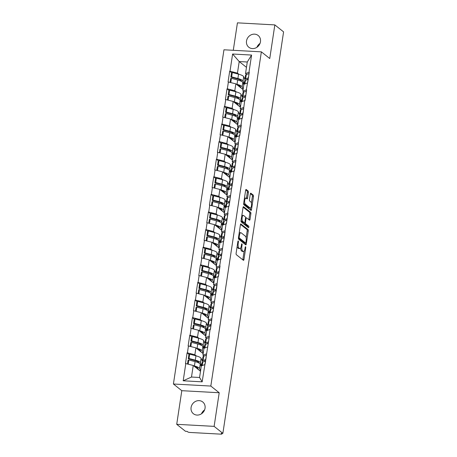 <?xml version="1.0" encoding="UTF-8"?>
<svg xmlns="http://www.w3.org/2000/svg" width="457" height="457" viewBox="0 0 457 457"><rect width="100%" height="100%" fill="white"/><g stroke="black" fill="none" stroke-linecap="round" stroke-linejoin="round"><path stroke-width="0.69" d="M238.286 240.93A0.805 0.297 93.1 0 0 238.211 240.902A0.805 0.297 93.1 0 0 237.891 241.485L236.115 253.252A1.154 0.423 93.1 0 0 236.338 254.675L243.392 260.296A1.154 0.423 93.1 0 0 243.501 260.341A1.154 0.423 93.1 0 0 243.952 259.502L245.735 247.734A0.805 0.297 93.1 0 0 245.575 246.74A0.805 0.297 93.1 0 0 245.506 246.711A0.805 0.297 93.1 0 0 245.186 247.3L244.958 248.819A3.685 1.354 93.1 0 1 243.495 251.504A3.685 1.354 93.1 0 1 243.164 251.367L242.576 250.899A3.685 1.354 93.1 0 1 241.856 246.352L242.09 244.832A0.805 0.297 93.1 0 0 241.93 243.838A0.805 0.297 93.1 0 0 241.856 243.804A0.805 0.297 93.1 0 0 241.542 244.392L241.307 245.917A3.685 1.354 93.1 0 1 239.851 248.597A3.685 1.354 93.1 0 1 239.519 248.459L238.931 247.991A3.685 1.354 93.1 0 1 238.211 243.444L238.44 241.924A0.805 0.297 93.1 0 0 238.286 240.93M260.473 41.753A7.512 6.764 128.5 0 1 255.886 47.888A7.512 6.764 128.5 0 1 248.808 47.242A7.512 6.764 128.5 0 1 246.512 40.981A7.512 6.764 128.5 0 1 251.099 34.846A7.512 6.764 128.5 0 1 258.171 35.492A7.512 6.764 128.5 0 1 260.473 41.753M205.044 408.238A7.512 6.764 128.5 0 1 200.457 414.373A7.512 6.764 128.5 0 1 193.385 413.728A7.512 6.764 128.5 0 1 191.083 407.473A7.512 6.764 128.5 0 1 195.67 401.337A7.512 6.764 128.5 0 1 202.748 401.977A7.512 6.764 128.5 0 1 205.044 408.238M248.397 192.494A1.154 0.423 93.1 0 0 248.174 191.072L246.197 189.495A1.154 0.423 93.1 0 0 246.089 189.449A1.154 0.423 93.1 0 0 245.638 190.289L243.661 203.359A1.154 0.423 93.1 0 0 243.884 204.782L250.939 210.403A1.154 0.423 93.1 0 0 251.047 210.448A1.154 0.423 93.1 0 0 251.499 209.609L253.475 196.539A1.154 0.423 93.1 0 0 253.252 195.116L250.859 193.214A1.154 0.423 93.1 0 0 250.756 193.168A1.154 0.423 93.1 0 0 250.299 194.008L249.453 199.6A1.154 0.423 93.1 0 0 249.682 201.023L250.864 201.965A3.085 1.131 93.1 0 1 251.516 205.382A3.085 1.131 93.1 0 1 250.247 208.009A3.085 1.131 93.1 0 1 249.968 207.889L245.323 204.188A3.085 1.131 93.1 0 1 244.672 200.772A3.085 1.131 93.1 0 1 245.94 198.149A3.085 1.131 93.1 0 1 246.22 198.264L246.991 198.881A1.154 0.423 93.1 0 0 247.1 198.926A1.154 0.423 93.1 0 0 247.551 198.087L248.397 192.494L247.311 192.431A1.154 0.423 93.1 0 0 247.083 191.015L245.717 189.923M219.206 392.746L181.8 390.689L176.716 424.313L214.122 426.37L219.206 392.746L210.82 386.062L261.364 51.847L269.756 58.53L274.84 24.907L283.586 31.876L222.873 433.345L221.234 433.253L221.874 433.762L221.948 433.293M214.122 426.37L222.873 433.345M240.988 223.941A1.154 0.423 93.1 0 0 240.879 223.896A1.154 0.423 93.1 0 0 240.428 224.735L238.451 237.806A1.154 0.423 93.1 0 0 238.674 239.222L245.735 244.849A1.154 0.423 93.1 0 0 245.837 244.889A1.154 0.423 93.1 0 0 246.289 244.055L248.265 230.985A1.154 0.423 93.1 0 0 248.042 229.563L240.77 223.93M241.056 220.582L243.033 207.512A1.154 0.423 93.1 0 1 243.484 206.673A1.154 0.423 93.1 0 1 243.592 206.718L250.647 212.339A1.154 0.423 93.1 0 1 250.87 213.762L250.025 219.354A1.154 0.423 93.1 0 1 249.573 220.194A1.154 0.423 93.1 0 1 249.465 220.148L246.603 217.869A1.154 0.423 93.1 0 0 246.5 217.823A1.154 0.423 93.1 0 0 246.043 218.663L245.483 222.376A1.154 0.423 93.1 0 0 245.706 223.793L248.688 226.169A0.805 0.297 93.1 0 1 248.859 227.06A0.805 0.297 93.1 0 1 248.528 227.752A0.805 0.297 93.1 0 1 248.454 227.717L241.279 221.999A1.154 0.423 93.1 0 1 241.056 220.582M210.82 386.062L173.414 384.006L223.959 49.79L261.364 51.847M231.619 72.754L229.682 71.212L228.06 81.929L235.835 83.837L243.101 89.623M229.682 71.212L230.008 71.229L232.607 54.017L251.584 55.063L248.985 72.269L249.311 72.286L246.323 89.875L246.649 89.892L245.026 100.609L244.701 100.591L242.364 118.214L242.039 118.192L240.999 125.075L241.325 125.098L239.702 135.815L239.377 135.798L237.04 153.415L236.715 153.398L235.675 160.281L236.001 160.298L234.378 171.021L234.053 171.004L229.054 206.221L228.728 206.204L227.689 213.088L228.014 213.105L226.392 223.827L226.066 223.81L221.068 259.028L220.742 259.01L219.703 265.894L220.028 265.911L218.406 276.634L218.08 276.616L213.082 311.834L212.756 311.817L210.42 329.44L210.094 329.423L209.055 336.306L209.38 336.323L202.165 381.835L183.188 380.79L185.793 363.583L193.242 365.474L200.503 371.261M189.027 354.386L187.084 352.844L185.468 363.566L185.793 363.583M187.084 352.844L187.416 352.861L188.455 345.978L195.904 347.868L203.165 353.655M191.689 336.786L189.752 335.244L188.13 345.96L188.455 345.978M189.752 335.244L190.078 335.261L191.117 328.377L198.567 330.268L205.833 336.055M194.351 319.186L192.414 317.638L190.792 328.36L191.117 328.377M192.414 317.638L192.74 317.661L193.779 310.777L201.229 312.668L208.495 318.455M197.013 301.58L195.076 300.038L193.454 310.76L193.779 310.777M195.076 300.038L195.402 300.055L196.441 293.171L203.891 295.062L211.157 300.849M199.675 283.98L197.738 282.437L196.116 293.154L196.441 293.171M197.738 282.437L198.064 282.455L199.103 275.571L206.553 277.462L213.819 283.249M202.337 266.38L200.4 264.832L198.778 275.554L199.103 275.571M200.4 264.832L200.726 264.854L201.766 257.971L209.215 259.862L216.481 265.648M204.999 248.774L203.062 247.231L201.44 257.948L201.766 257.971M203.062 247.231L203.388 247.248L204.428 240.365L211.877 242.256L219.143 248.042M207.661 231.173L205.724 229.631L204.102 240.348L204.428 240.365M205.724 229.631L206.05 229.648L207.09 222.765L214.539 224.655L221.805 230.442M210.323 213.573L208.386 212.025L206.764 222.748L207.09 222.765M208.386 212.025L208.712 212.042L209.752 205.164L217.201 207.055L224.467 212.842M212.985 195.967L211.048 194.425L209.426 205.142L209.752 205.164M211.048 194.425L211.374 194.442L212.414 187.559L219.863 189.449L227.129 195.236M215.647 178.367L213.71 176.825L212.088 187.541L212.414 187.559M213.71 176.825L214.036 176.842L215.076 169.958L222.525 171.849L229.791 177.636M218.309 160.767L216.372 159.219L214.75 169.941L215.076 169.958M216.372 159.219L216.698 159.236L217.738 152.358L225.187 154.249L232.453 160.036M220.971 143.161L219.034 141.619L217.412 152.335L217.738 152.358M219.034 141.619L219.36 141.636L220.4 134.752L227.849 136.643L235.115 142.43M223.633 125.561L221.696 124.018L220.074 134.735L220.4 134.752M221.696 124.018L222.022 124.036L223.062 117.152L230.511 119.043L237.777 124.83M226.295 107.961L224.358 106.412L222.736 117.135L223.062 117.152M224.358 106.412L224.684 106.43L225.724 99.552L233.173 101.443L240.439 107.229M228.957 90.355L227.02 88.812L225.398 99.529L225.724 99.552M227.02 88.812L227.346 88.829L228.386 81.946M243.981 92.051L242.867 91.166L243.907 84.282L247.363 82.991M235.835 83.837L234.795 90.72L236.252 91.88M241.999 96.461L242.307 96.707M242.867 91.166L246.323 89.875M227.346 88.829L234.795 90.72M241.319 109.657L240.205 108.766L241.245 101.882L244.701 100.591M233.173 101.443L232.133 108.32L233.59 109.48M239.337 114.061L239.645 114.307M240.205 108.766L243.661 107.475M224.684 106.43L232.133 108.32M238.657 127.257L237.543 126.372L238.583 119.488L242.039 118.192M230.511 119.043L229.471 125.926L230.928 127.086M236.675 131.662L236.983 131.907M237.543 126.372L240.999 125.075M222.022 124.036L229.471 125.926M235.995 144.858L234.881 143.972L235.921 137.089L239.377 135.798M227.849 136.643L226.809 143.527L228.266 144.686M234.013 149.268L234.321 149.513M234.881 143.972L238.337 142.681M219.36 141.636L226.809 143.527M233.333 162.464L232.219 161.572L233.259 154.689L236.715 153.398M225.187 154.249L224.147 161.132L225.604 162.286M231.351 166.868L231.659 167.113M232.219 161.572L235.675 160.281M216.698 159.236L224.147 161.132M230.671 180.064L229.557 179.178L230.596 172.295L234.053 171.004M222.525 171.849L221.485 178.733L222.942 179.892M228.689 184.468L228.997 184.719M229.557 179.178L233.013 177.882M214.036 176.842L221.485 178.733M228.009 197.664L226.895 196.778L227.934 189.895L231.391 188.604M219.863 189.449L218.823 196.333L220.28 197.493M226.026 202.074L226.335 202.32M226.895 196.778L230.351 195.487M211.374 194.442L218.823 196.333M225.347 215.27L224.233 214.379L225.272 207.495L228.728 206.204M217.201 207.055L216.161 213.939L217.618 215.093M223.364 219.674L223.673 219.92M224.233 214.379L227.689 213.088M208.712 212.042L216.161 213.939M222.685 232.87L221.571 231.985L222.61 225.101L226.066 223.81M214.539 224.655L213.499 231.539L214.956 232.699M220.702 237.28L221.011 237.526M221.571 231.985L225.027 230.688M206.05 229.648L213.499 231.539M220.023 250.47L218.909 249.585L219.948 242.701L223.404 241.41M211.877 242.256L210.837 249.139L212.294 250.299M218.04 254.88L218.349 255.126M218.909 249.585L222.365 248.294M203.388 247.248L210.837 249.139M217.361 268.076L216.247 267.185L217.286 260.301L220.742 259.01M209.215 259.862L208.175 266.745L209.632 267.899M215.378 272.481L215.687 272.726M216.247 267.185L219.703 265.894M200.726 264.854L208.175 266.745M214.699 285.676L213.585 284.791L214.624 277.907L218.08 276.616M206.553 277.462L205.513 284.345L206.97 285.505M212.716 290.086L213.025 290.332M213.585 284.791L217.041 283.494M198.064 282.455L205.513 284.345M212.037 303.277L210.923 302.391L211.962 295.508L215.418 294.217M203.891 295.062L202.851 301.946L204.308 303.105M210.054 307.687L210.363 307.932M210.923 302.391L214.379 301.1M195.402 300.055L202.851 301.946M209.375 320.883L208.261 319.991L209.3 313.108L212.756 311.817M201.229 312.668L200.189 319.552L201.646 320.711M207.392 325.287L207.701 325.533M208.261 319.991L211.717 318.7M192.74 317.661L200.189 319.552M206.713 338.483L205.599 337.597L206.638 330.714L210.094 329.423M198.567 330.268L197.527 337.152L198.984 338.311M204.73 342.893L205.039 343.138M205.599 337.597L209.055 336.306M190.078 335.261L197.527 337.152M204.05 356.083L202.937 355.198L203.976 348.314L207.432 347.023M195.904 347.868L194.865 354.752L196.321 355.912M202.068 360.493L202.377 360.739M202.937 355.198L206.393 353.907M187.416 352.861L194.865 354.752M201.514 413.774A7.512 6.764 128.5 0 1 204.605 409.895M176.716 424.313L185.462 431.288L187.102 431.374L187.741 431.888A1.759 0.411 -171.4 0 0 189.975 432.453L220.84 434.15A1.759 0.411 -171.4 0 0 221.982 433.939A1.759 0.411 -171.4 0 0 221.874 433.762M193.242 365.474L191.494 377.036L199.566 377.482L201.314 365.914L204.77 364.623M199.566 377.482L202.165 381.835M183.188 380.79L191.494 377.036M274.84 24.907L237.434 22.85L233.281 50.304M181.8 390.689L173.414 384.006M256.937 47.288A7.512 6.764 128.5 0 1 260.033 43.404M246.643 74.451L245.529 73.56L247.277 61.998L239.205 61.552L237.457 73.12L238.914 74.28M246.472 67.339L239.205 61.552L232.607 54.017M244.661 78.855L244.969 79.101M245.529 73.56L248.985 72.269M247.277 61.998L251.584 55.063M230.008 71.229L237.457 73.12M237.149 246.409A3.685 1.354 93.1 0 0 237.84 247.928L238.931 247.991M239.851 248.597L238.76 248.539A3.685 1.354 93.1 0 1 238.428 248.397L237.84 247.928M240.662 247.98A3.685 1.354 93.1 0 0 241.485 250.836L242.576 250.899M243.495 251.504L242.41 251.441A3.685 1.354 93.1 0 1 242.073 251.304L241.485 250.836M242.781 259.81A1.154 0.423 93.1 0 0 242.867 259.445L244.118 251.156M246.14 237.771L247.18 230.922A1.154 0.423 93.1 0 0 246.951 229.505L240.508 224.37M245.118 244.358A1.154 0.423 93.1 0 0 245.203 243.992L245.358 242.97M239.182 237.023A0.805 0.297 93.1 0 0 239.342 238.017L245.535 242.953A0.805 0.297 93.1 0 0 245.609 242.981A0.805 0.297 93.1 0 0 245.929 242.399L246.169 240.793A3.685 1.354 93.1 0 0 245.449 236.246L241.216 232.87A3.685 1.354 93.1 0 0 240.885 232.733A3.685 1.354 93.1 0 0 239.428 235.418L239.182 237.023L238.571 236.989M244.592 242.901A0.805 0.297 93.1 0 1 244.518 242.924A0.805 0.297 93.1 0 1 244.444 242.895L238.417 238.091M240.885 232.733L239.794 232.676A3.685 1.354 93.1 0 0 239.171 233.024M243.113 207.147L249.556 212.282L250.647 212.339M248.854 219.663A1.154 0.423 93.1 0 0 248.934 219.297L249.785 213.699A1.154 0.423 93.1 0 0 249.556 212.282M244.358 222.77A1.154 0.423 93.1 0 0 244.621 223.736L247.597 226.106L248.688 226.169M247.745 227.158A0.805 0.297 93.1 0 0 247.597 226.106M243.632 215.504A3.085 1.131 93.1 0 0 243.358 215.384A3.085 1.131 93.1 0 0 242.09 218.012A3.085 1.131 93.1 0 0 242.736 221.428L244.375 222.73A1.154 0.423 93.1 0 0 244.478 222.776A1.154 0.423 93.1 0 0 244.935 221.936L245.495 218.229A1.154 0.423 93.1 0 0 245.272 216.807L243.632 215.504M243.358 215.384L242.267 215.327A3.085 1.131 93.1 0 0 241.816 215.544M241.102 220.251A3.085 1.131 93.1 0 0 241.65 221.365L242.736 221.428M243.495 222.685A1.154 0.423 93.1 0 1 243.387 222.713A1.154 0.423 93.1 0 1 243.284 222.673L241.65 221.365M246.38 198.389A1.154 0.423 93.1 0 0 246.46 198.024L247.311 192.431M245.94 198.149L244.849 198.087A3.085 1.131 93.1 0 0 244.426 198.281M243.701 203.074A3.085 1.131 93.1 0 0 244.232 204.13L245.323 204.188M250.247 208.009L249.156 207.946A3.085 1.131 93.1 0 1 248.882 207.832L244.232 204.13M251.396 203.022L252.384 196.481A1.154 0.423 93.1 0 0 252.161 195.059L250.385 193.642M250.327 209.912A1.154 0.423 93.1 0 0 250.407 209.546L250.67 207.815M204.039 361.527A7.866 1.845 8.6 0 1 204.639 360.973L205.724 360.51M198.978 363.064L198.715 362.47A7.866 1.845 8.6 0 0 194.511 360.419L188.267 358.768L189.055 358.505L189.712 354.164L188.924 354.421L188.267 358.768M198.424 369.599L197.835 368.279A7.866 1.845 -171.4 0 0 194.505 366.48M201.24 366.417L200.223 364.138A9.626 2.256 8.6 0 0 195.076 361.624L188.832 359.973L188.198 364.195M200.583 370.758L199.566 368.479A9.626 2.256 -171.4 0 0 194.419 365.971L193.591 365.749M202.325 361.07L201.103 358.322A9.626 2.256 -171.4 0 0 195.956 355.814L189.712 354.164M201.423 365.874L201.537 365.12L200.446 362.669L201.103 358.322M187.473 364.006L188.044 360.23L188.832 359.973M205.661 360.921L204.959 364.635M201.611 365.806L202.074 362.749A9.626 2.256 8.6 0 1 202.811 362.053L205.524 360.893M202.708 362.093A9.626 2.256 8.6 0 1 202.291 361.281L202.948 356.94A9.626 2.256 8.6 0 1 203.691 356.237L206.535 355.112M205.879 359.459L206.404 355.078M202.291 361.281A9.626 2.256 8.6 0 1 203.034 360.584L205.747 359.425M189.055 358.505L195.299 360.156A9.626 2.256 8.6 0 1 200.446 362.669M201.537 365.12L200.612 365.012M206.701 343.921A7.866 1.845 8.6 0 1 207.301 343.373L208.386 342.91M201.64 345.458L201.377 344.864A7.866 1.845 8.6 0 0 197.173 342.813L190.929 341.162L191.717 340.905L192.374 336.558L191.586 336.82L190.929 341.162M201.086 351.999L200.497 350.679A7.866 1.845 -171.4 0 0 197.167 348.874M203.902 348.817L202.885 346.532A9.626 2.256 8.6 0 0 197.738 344.024L191.494 342.373L190.86 346.589M203.245 353.158L202.228 350.879A9.626 2.256 -171.4 0 0 197.081 348.365L196.253 348.148M204.987 343.47L203.765 340.722A9.626 2.256 -171.4 0 0 198.618 338.214L192.374 336.558M204.085 348.274L204.199 347.52L203.108 345.064L203.765 340.722M190.135 346.406L190.706 342.63L191.494 342.373M208.323 343.321L207.621 347.034M204.273 348.205L204.736 345.144A9.626 2.256 8.6 0 1 205.473 344.447L208.186 343.287M205.37 344.492A9.626 2.256 8.6 0 1 204.953 343.681L205.61 339.334A9.626 2.256 8.6 0 1 206.353 338.637L209.197 337.512M208.541 341.853L209.066 337.477M204.953 343.681A9.626 2.256 8.6 0 1 205.696 342.984L208.409 341.825M191.717 340.905L197.961 342.556A9.626 2.256 8.6 0 1 203.108 345.064M204.199 347.52L203.274 347.411M209.363 326.321A7.866 1.845 8.6 0 1 209.963 325.772L211.048 325.31M204.302 327.858L204.039 327.263A7.866 1.845 8.6 0 0 199.835 325.213L193.591 323.562L194.379 323.305L195.036 318.957L194.248 319.22L193.591 323.562M203.748 334.393L203.159 333.073A7.866 1.845 -171.4 0 0 199.829 331.274M206.564 331.211L205.547 328.931A9.626 2.256 8.6 0 0 200.4 326.424L194.156 324.767L193.522 328.989M205.907 335.558L204.89 333.273A9.626 2.256 -171.4 0 0 199.743 330.765L198.915 330.548M207.649 325.87L206.427 323.122A9.626 2.256 -171.4 0 0 201.28 320.608L195.036 318.957M206.747 330.674L206.861 329.914L205.77 327.463L206.427 323.122M192.797 328.806L193.368 325.03L194.156 324.767M210.985 325.721L210.283 329.428M206.935 330.6L207.398 327.543A9.626 2.256 8.6 0 1 208.135 326.846L210.848 325.687M208.032 326.892A9.626 2.256 8.6 0 1 207.615 326.075L208.272 321.734A9.626 2.256 8.6 0 1 209.015 321.037L211.859 319.906M211.203 324.253L211.728 319.877M207.615 326.075A9.626 2.256 8.6 0 1 208.358 325.378L211.071 324.219M194.379 323.305L200.623 324.956A9.626 2.256 8.6 0 1 205.77 327.463M206.861 329.914L205.936 329.811M212.025 308.721A7.866 1.845 8.6 0 1 212.625 308.167L213.71 307.704M206.964 310.257L206.701 309.663A7.866 1.845 8.6 0 0 202.497 307.612L196.253 305.962L197.041 305.699L197.698 301.357L196.91 301.614L196.253 305.962M206.41 316.792L205.821 315.473A7.866 1.845 -171.4 0 0 202.491 313.673M209.226 313.611L208.209 311.331A9.626 2.256 8.6 0 0 203.062 308.818L196.818 307.167L196.184 311.383M208.569 317.952L207.552 315.673A9.626 2.256 -171.4 0 0 202.405 313.165L201.577 312.942M210.311 308.264L209.089 305.516A9.626 2.256 -171.4 0 0 203.942 303.008L197.698 301.357M209.409 313.068L209.523 312.314L208.432 309.863L209.089 305.516M195.459 311.2L196.03 307.424L196.818 307.167M213.648 308.115L212.945 311.828M209.597 312.999L210.06 309.943A9.626 2.256 8.6 0 1 210.797 309.246L213.51 308.087M210.694 309.286A9.626 2.256 8.6 0 1 210.277 308.475L210.934 304.134A9.626 2.256 8.6 0 1 211.677 303.431L214.522 302.306M213.865 306.653L214.39 302.271M210.277 308.475A9.626 2.256 8.6 0 1 211.02 307.778L213.733 306.618M197.041 305.699L203.285 307.35A9.626 2.256 8.6 0 1 208.432 309.863M209.523 312.314L208.598 312.205M214.687 291.115A7.866 1.845 8.6 0 1 215.287 290.566L216.372 290.104M209.626 292.651L209.363 292.057A7.866 1.845 8.6 0 0 205.159 290.006L198.915 288.356L199.703 288.099L200.36 283.751L199.572 284.014L198.915 288.356M209.072 299.192L208.483 297.873A7.866 1.845 -171.4 0 0 205.153 296.067M211.888 296.01L210.871 293.725A9.626 2.256 8.6 0 0 205.724 291.218L199.481 289.567L198.846 293.782M211.231 300.352L210.214 298.073A9.626 2.256 -171.4 0 0 205.067 295.559L204.239 295.342M212.973 290.663L211.751 287.916A9.626 2.256 -171.4 0 0 206.604 285.408L200.36 283.751M212.071 295.468L212.185 294.714L211.094 292.257L211.751 287.916M198.121 293.6L198.692 289.824L199.481 289.567M216.31 290.515L215.607 294.228M212.259 295.399L212.722 292.337A9.626 2.256 8.6 0 1 213.459 291.64L216.172 290.481M213.362 291.686A9.626 2.256 8.6 0 1 212.939 290.875L213.596 286.528A9.626 2.256 8.6 0 1 214.339 285.831L217.184 284.705M216.527 289.047L217.052 284.671M212.939 290.875A9.626 2.256 8.6 0 1 213.682 290.172L216.395 289.013M199.703 288.099L205.947 289.749A9.626 2.256 8.6 0 1 211.094 292.257M212.185 294.714L211.26 294.605M217.349 273.514A7.866 1.845 8.6 0 1 217.949 272.966L219.034 272.503M212.288 275.051L212.025 274.457A7.866 1.845 8.6 0 0 207.821 272.406L201.577 270.755L202.365 270.498L203.022 266.151L202.234 266.408L201.577 270.755M211.734 281.586L211.145 280.267A7.866 1.845 -171.4 0 0 207.815 278.467M214.55 278.404L213.533 276.125A9.626 2.256 8.6 0 0 208.386 273.612L202.143 271.961L201.508 276.182M213.893 282.752L212.876 280.467A9.626 2.256 -171.4 0 0 207.729 277.959L206.901 277.742M215.635 273.063L214.413 270.315A9.626 2.256 -171.4 0 0 209.266 267.802L203.022 266.151M214.733 277.867L214.847 277.108L213.756 274.657L214.413 270.315M200.783 275.999L201.354 272.223L202.143 271.961M218.972 272.915L218.269 276.622M214.921 277.793L215.384 274.737A9.626 2.256 8.6 0 1 216.121 274.04L218.834 272.88M216.024 274.086A9.626 2.256 8.6 0 1 215.601 273.269L216.258 268.927A9.626 2.256 8.6 0 1 217.001 268.23L219.846 267.099M219.189 271.447L219.714 267.071M215.601 273.269A9.626 2.256 8.6 0 1 216.344 272.572L219.057 271.412M202.365 270.498L208.609 272.149A9.626 2.256 8.6 0 1 213.756 274.657M214.847 277.108L213.922 277.005M220.011 255.914A7.866 1.845 8.6 0 1 220.611 255.36L221.696 254.897M214.95 257.451L214.687 256.857A7.866 1.845 8.6 0 0 210.483 254.806L204.239 253.155L205.027 252.892L205.684 248.551L204.896 248.808L204.239 253.155M214.396 263.986L213.807 262.666A7.866 1.845 -171.4 0 0 210.477 260.867M217.212 260.804L216.195 258.519A9.626 2.256 8.6 0 0 211.048 256.011L204.805 254.36L204.17 258.576M216.555 265.146L215.538 262.866A9.626 2.256 -171.4 0 0 210.391 260.359L209.563 260.136M218.297 255.457L217.075 252.71A9.626 2.256 -171.4 0 0 211.928 250.202L205.684 248.551M217.395 260.262L217.509 259.507L216.418 257.057L217.075 252.71M203.445 258.394L204.016 254.618L204.805 254.36M221.634 255.309L220.931 259.022M217.583 260.193L218.046 257.137A9.626 2.256 8.6 0 1 218.783 256.44L221.496 255.28M218.686 256.48A9.626 2.256 8.6 0 1 218.263 255.669L218.92 251.327A9.626 2.256 8.6 0 1 219.663 250.625L222.508 249.499M221.851 253.846L222.376 249.465M218.263 255.669A9.626 2.256 8.6 0 1 219.006 254.972L221.719 253.812M205.027 252.892L211.271 254.543A9.626 2.256 8.6 0 1 216.418 257.057M217.509 259.507L216.584 259.399M222.673 238.308A7.866 1.845 8.6 0 1 223.273 237.76L224.358 237.297M217.612 239.845L217.349 239.251A7.866 1.845 8.6 0 0 213.145 237.2L206.901 235.549L207.689 235.292L208.346 230.945L207.558 231.208L206.901 235.549M217.058 246.386L216.469 245.066A7.866 1.845 -171.4 0 0 213.139 243.261M219.874 243.204L218.857 240.919A9.626 2.256 8.6 0 0 213.71 238.411L207.467 236.76L206.832 240.976M219.217 247.545L218.2 245.266A9.626 2.256 -171.4 0 0 213.053 242.753L212.225 242.536M220.96 237.857L219.737 235.109A9.626 2.256 -171.4 0 0 214.59 232.602L208.346 230.945M220.057 242.661L220.171 241.907L219.08 239.451L219.737 235.109M206.107 240.793L206.678 237.017L207.467 236.76M224.296 237.709L223.593 241.422M220.245 242.593L220.708 239.531A9.626 2.256 8.6 0 1 221.445 238.834L224.159 237.674M221.348 238.88A9.626 2.256 8.6 0 1 220.925 238.068L221.582 233.721A9.626 2.256 8.6 0 1 222.325 233.024L225.175 231.899M224.513 236.24L225.038 231.865M220.925 238.068A9.626 2.256 8.6 0 1 221.668 237.366L224.381 236.206M207.689 235.292L213.933 236.943A9.626 2.256 8.6 0 1 219.08 239.451M220.171 241.907L219.246 241.799M225.335 220.708A7.866 1.845 8.6 0 1 225.935 220.16L227.02 219.691M220.274 222.245L220.011 221.651A7.866 1.845 8.6 0 0 215.807 219.6L209.563 217.949L210.351 217.686L211.008 213.345L210.22 213.602L209.563 217.949M219.72 228.78L219.132 227.46A7.866 1.845 -171.4 0 0 215.801 225.661M222.536 225.598L221.519 223.319A9.626 2.256 8.6 0 0 216.372 220.805L210.129 219.154L209.495 223.376M221.879 229.945L220.862 227.66A9.626 2.256 -171.4 0 0 215.715 225.152L214.887 224.93M223.622 220.257L222.399 217.509A9.626 2.256 -171.4 0 0 217.252 214.996L211.008 213.345M222.719 225.061L222.833 224.301L221.742 221.851L222.399 217.509M208.769 223.193L209.34 219.417L210.129 219.154M226.958 220.108L226.255 223.816M222.907 224.987L223.37 221.931A9.626 2.256 8.6 0 1 224.107 221.234L226.821 220.074M224.01 221.279A9.626 2.256 8.6 0 1 223.587 220.463L224.244 216.121A9.626 2.256 8.6 0 1 224.987 215.424L227.837 214.293M227.18 218.64L227.7 214.264M223.587 220.463A9.626 2.256 8.6 0 1 224.33 219.766L227.043 218.606M210.351 217.686L216.595 219.343A9.626 2.256 8.6 0 1 221.742 221.851M222.833 224.301L221.908 224.198M227.997 203.108A7.866 1.845 8.6 0 1 228.597 202.554L229.682 202.091M222.936 204.645L222.673 204.05A7.866 1.845 8.6 0 0 218.469 202L212.225 200.349L213.013 200.086L213.67 195.745L212.882 196.002L212.225 200.349M222.382 211.18L221.794 209.86A7.866 1.845 -171.4 0 0 218.463 208.061M225.198 207.998L224.181 205.713A9.626 2.256 8.6 0 0 219.034 203.205L212.791 201.554L212.157 205.77M224.541 212.339L223.524 210.06A9.626 2.256 -171.4 0 0 218.377 207.552L217.549 207.329M226.284 202.651L225.061 199.903A9.626 2.256 -171.4 0 0 219.914 197.395L213.67 195.745M225.381 207.455L225.495 206.701L224.404 204.25L225.061 199.903M211.431 205.587L212.002 201.811L212.791 201.554M229.62 202.502L228.917 206.216M225.569 207.387L226.032 204.33A9.626 2.256 8.6 0 1 226.769 203.633L229.483 202.474M226.672 203.673A9.626 2.256 8.6 0 1 226.249 202.862L226.906 198.515A9.626 2.256 8.6 0 1 227.649 197.818L230.499 196.693M229.842 201.04L230.362 196.659M226.249 202.862A9.626 2.256 8.6 0 1 226.992 202.165L229.705 201.006M213.013 200.086L219.257 201.737A9.626 2.256 8.6 0 1 224.404 204.25M225.495 206.701L224.57 206.593M230.659 185.502A7.866 1.845 8.6 0 1 231.259 184.954L232.345 184.491M225.598 187.039L225.335 186.445A7.866 1.845 8.6 0 0 221.131 184.394L214.887 182.743L215.675 182.486L216.332 178.139L215.544 178.401L214.887 182.743M225.044 193.579L224.456 192.26A7.866 1.845 -171.4 0 0 221.125 190.455M227.86 190.398L226.843 188.113A9.626 2.256 8.6 0 0 221.696 185.605L215.458 183.954L214.819 188.17M227.203 194.739L226.186 192.46A9.626 2.256 -171.4 0 0 221.039 189.946L220.211 189.729M228.946 185.051L227.723 182.303A9.626 2.256 -171.4 0 0 222.576 179.795L216.332 178.139M228.043 189.855L228.157 189.095L227.066 186.645L227.723 182.303M214.093 187.987L214.664 184.211L215.458 183.954M232.282 184.902L231.579 188.615M228.232 189.786L228.694 186.724A9.626 2.256 8.6 0 1 229.431 186.028L232.145 184.868M229.334 186.073A9.626 2.256 8.6 0 1 228.911 185.262L229.568 180.915A9.626 2.256 8.6 0 1 230.311 180.218L233.161 179.093M232.504 183.434L233.024 179.058M228.911 185.262A9.626 2.256 8.6 0 1 229.654 184.559L232.367 183.4M215.675 182.486L221.919 184.137A9.626 2.256 8.6 0 1 227.066 186.645M228.157 189.095L227.232 188.992M233.321 167.902A7.866 1.845 8.6 0 1 233.921 167.348L235.007 166.885M228.26 169.438L227.997 168.844A7.866 1.845 8.6 0 0 223.793 166.794L217.549 165.143L218.337 164.88L218.994 160.538L218.206 160.795L217.549 165.143M227.706 175.974L227.118 174.654A7.866 1.845 -171.4 0 0 223.787 172.855M230.522 172.792L229.505 170.512A9.626 2.256 8.6 0 0 224.358 167.999L218.12 166.348L217.481 170.57M229.865 177.139L228.848 174.854A9.626 2.256 -171.4 0 0 223.702 172.346L222.873 172.123M231.608 167.451L230.385 164.697A9.626 2.256 -171.4 0 0 225.238 162.189L218.994 160.538M230.705 172.255L230.819 171.495L229.728 169.044L230.385 164.697M216.755 170.387L217.326 166.611L218.12 166.348M234.944 167.302L234.241 171.009M230.894 172.18L231.356 169.124A9.626 2.256 8.6 0 1 232.093 168.427L234.807 167.268M231.996 168.473A9.626 2.256 8.6 0 1 231.573 167.656L232.236 163.315A9.626 2.256 8.6 0 1 232.973 162.618L235.823 161.487M235.166 165.834L235.686 161.458M231.573 167.656A9.626 2.256 8.6 0 1 232.316 166.959L235.029 165.8M218.337 164.88L224.581 166.537A9.626 2.256 8.6 0 1 229.728 169.044M230.819 171.495L229.894 171.386M235.983 150.302A7.866 1.845 8.6 0 1 236.583 149.747L237.669 149.285M230.922 151.838L230.659 151.244A7.866 1.845 8.6 0 0 226.455 149.193L220.211 147.537L220.999 147.28L221.656 142.938L220.868 143.195L220.211 147.537M230.368 158.373L229.78 157.054A7.866 1.845 -171.4 0 0 226.449 155.254M233.184 155.191L232.167 152.906A9.626 2.256 8.6 0 0 227.02 150.399L220.782 148.748L220.143 152.964M232.527 159.533L231.51 157.254A9.626 2.256 -171.4 0 0 226.364 154.746L225.535 154.523M234.27 149.845L233.047 147.097A9.626 2.256 -171.4 0 0 227.9 144.589L221.656 142.938M233.367 154.649L233.481 153.895L232.39 151.444L233.047 147.097M219.417 152.781L219.988 149.005L220.782 148.748M237.606 149.696L236.903 153.409M233.556 154.58L234.018 151.524A9.626 2.256 8.6 0 1 234.755 150.821L237.469 149.668M234.658 150.867A9.626 2.256 8.6 0 1 234.241 150.056L234.898 145.709A9.626 2.256 8.6 0 1 235.635 145.012L238.485 143.886M237.829 148.228L238.348 143.852M234.241 150.056A9.626 2.256 8.6 0 1 234.978 149.359L237.691 148.199M220.999 147.28L227.243 148.931A9.626 2.256 8.6 0 1 232.39 151.444M233.481 153.895L232.556 153.786M238.645 132.696A7.866 1.845 8.6 0 1 239.245 132.147L240.331 131.685M233.584 134.232L233.321 133.638A7.866 1.845 8.6 0 0 229.117 131.587L222.873 129.937L223.662 129.679L224.318 125.332L223.53 125.595L222.873 129.937M233.03 140.773L232.442 139.454A7.866 1.845 -171.4 0 0 229.111 137.648M235.846 137.586L234.829 135.306A9.626 2.256 8.6 0 0 229.682 132.798L223.444 131.148L222.805 135.363M235.189 141.933L234.173 139.653A9.626 2.256 -171.4 0 0 229.026 137.14L228.197 136.923M236.932 132.244L235.709 129.497A9.626 2.256 -171.4 0 0 230.562 126.983L224.318 125.332M236.029 137.049L236.143 136.289L235.052 133.838L235.709 129.497M222.079 135.181L222.65 131.405L223.444 131.148M240.268 132.096L239.565 135.809M236.218 136.98L236.68 133.918A9.626 2.256 8.6 0 1 237.417 133.221L240.131 132.062M237.32 133.267A9.626 2.256 8.6 0 1 236.903 132.456L237.56 128.109A9.626 2.256 8.6 0 1 238.297 127.412L241.147 126.286M240.491 130.628L241.01 126.252M236.903 132.456A9.626 2.256 8.6 0 1 237.64 131.753L240.353 130.593M223.662 129.679L229.905 131.33A9.626 2.256 8.6 0 1 235.052 133.838M236.143 136.289L235.218 136.186M241.307 115.095A7.866 1.845 8.6 0 1 241.907 114.541L242.993 114.079M236.246 116.632L235.983 116.038A7.866 1.845 8.6 0 0 231.779 113.987L225.535 112.336L226.324 112.074L226.98 107.732L226.192 107.989L225.535 112.336M235.692 123.167L235.104 121.848A7.866 1.845 -171.4 0 0 231.773 120.048M238.508 119.985L237.491 117.706A9.626 2.256 8.6 0 0 232.345 115.193L226.106 113.542L225.467 117.763M237.851 124.333L236.835 122.048A9.626 2.256 -171.4 0 0 231.688 119.54L230.859 119.317M239.594 114.644L238.371 111.891A9.626 2.256 -171.4 0 0 233.224 109.383L226.98 107.732M238.691 119.448L238.805 118.689L237.714 116.238L238.371 111.891M224.741 117.58L225.312 113.804L226.106 113.542M242.93 114.496L242.227 118.203M238.88 119.374L239.342 116.318A9.626 2.256 8.6 0 1 240.079 115.621L242.793 114.461M239.982 115.667A9.626 2.256 8.6 0 1 239.565 114.85L240.222 110.508A9.626 2.256 8.6 0 1 240.959 109.811L243.81 108.68M243.153 113.028L243.672 108.652M239.565 114.85A9.626 2.256 8.6 0 1 240.302 114.153L243.015 112.993M226.324 112.074L232.567 113.73A9.626 2.256 8.6 0 1 237.714 116.238M238.805 118.689L237.88 118.58M243.969 97.495A7.866 1.845 8.6 0 1 244.569 96.941L245.655 96.478M238.908 99.032L238.645 98.438A7.866 1.845 8.6 0 0 234.441 96.387L228.197 94.73L228.986 94.473L229.643 90.132L228.854 90.389L228.197 94.73M238.354 105.567L237.766 104.247A7.866 1.845 -171.4 0 0 234.435 102.442M241.17 102.385L240.154 100.1A9.626 2.256 8.6 0 0 235.007 97.592L228.768 95.941L228.129 100.157M240.513 106.727L239.497 104.447A9.626 2.256 -171.4 0 0 234.35 101.934L233.521 101.717M242.256 97.038L241.033 94.291A9.626 2.256 -171.4 0 0 235.886 91.783L229.643 90.132M241.353 101.842L241.467 101.088L240.376 98.638L241.033 94.291M227.403 99.974L227.974 96.199L228.768 95.941M245.592 96.89L244.889 100.603M241.542 101.774L242.004 98.718A9.626 2.256 8.6 0 1 242.741 98.015L245.455 96.855M242.644 98.061A9.626 2.256 8.6 0 1 242.227 97.25L242.884 92.902A9.626 2.256 8.6 0 1 243.621 92.205L246.472 91.08M245.815 95.422L246.334 91.046M242.227 97.25A9.626 2.256 8.6 0 1 242.964 96.553L245.677 95.393M228.986 94.473L235.229 96.124A9.626 2.256 8.6 0 1 240.376 98.638M241.467 101.088L240.542 100.98M246.631 79.889A7.866 1.845 8.6 0 1 247.231 79.341L248.317 78.878M241.57 81.426L241.307 80.832A7.866 1.845 8.6 0 0 237.103 78.781L230.859 77.13L231.648 76.873L232.305 72.526L231.516 72.789L230.859 77.13M241.016 87.967L240.428 86.641A7.866 1.845 -171.4 0 0 237.097 84.842M243.832 84.779L242.816 82.5A9.626 2.256 8.6 0 0 237.669 79.992L231.431 78.336L230.791 82.557M243.175 89.126L242.159 86.841A9.626 2.256 -171.4 0 0 237.012 84.334L236.183 84.117M244.918 79.438L243.695 76.69A9.626 2.256 -171.4 0 0 238.548 74.177L232.305 72.526M244.015 84.242L244.129 83.482L243.038 81.032L243.695 76.69M230.065 82.374L230.636 78.598L231.431 78.336M248.254 79.29L247.551 83.003M244.204 84.174L244.666 81.112A9.626 2.256 8.6 0 1 245.403 80.415L248.117 79.255M245.306 80.461A9.626 2.256 8.6 0 1 244.889 79.649L245.546 75.302A9.626 2.256 8.6 0 1 246.283 74.605L249.134 73.48M248.477 77.821L248.996 73.446M244.889 79.649A9.626 2.256 8.6 0 1 245.626 78.947L248.34 77.787M231.648 76.873L237.891 78.524A9.626 2.256 8.6 0 1 243.038 81.032M244.129 83.482L243.204 83.38M237.6 243.415L238.211 243.444M238.428 248.397L239.519 248.459M241.479 244.798L242.09 244.832M241.239 246.317L241.856 246.352M242.073 251.304L243.164 251.367M245.123 247.7L245.735 247.734M242.867 259.445L243.952 259.502M237.829 241.89L238.44 241.924M246.951 229.505L248.042 229.563M247.18 230.922L248.265 230.985M245.203 243.992L246.289 244.055M238.428 237.966L239.342 238.017M244.444 242.895L245.535 242.953M238.817 235.384L239.428 235.418M249.785 213.699L250.87 213.762M248.934 219.297L250.025 219.354M245.438 218.629L246.043 218.663M244.838 222.336L245.483 222.376M244.621 223.736L245.706 223.793M243.284 222.673L244.375 222.73M246.46 198.024L247.551 198.087M248.882 207.832L249.968 207.889M252.161 195.059L253.252 195.116M252.384 196.481L253.475 196.539M250.407 209.546L251.499 209.609M247.083 191.015L248.174 191.072M199.566 368.479L200.223 364.138M194.419 365.971L195.076 361.624M205.627 360.916L205.69 360.527M202.28 365.554L202.811 362.053M203.034 360.584L203.691 356.237M195.299 360.156L195.956 355.814M202.228 350.879L202.885 346.532M197.081 348.365L197.738 344.024M208.289 343.316L208.352 342.921M204.942 347.954L205.473 344.447M205.696 342.984L206.353 338.637M197.961 342.556L198.618 338.214M204.89 333.273L205.547 328.931M199.743 330.765L200.4 326.424M210.951 325.71L211.014 325.321M207.604 330.354L208.135 326.846M208.358 325.378L209.015 321.037M200.623 324.956L201.28 320.608M207.552 315.673L208.209 311.331M202.405 313.165L203.062 308.818M213.613 308.109L213.676 307.721M210.266 312.748L210.797 309.246M211.02 307.778L211.677 303.431M203.285 307.35L203.942 303.008M210.214 298.073L210.871 293.725M205.067 295.559L205.724 291.218M216.275 290.509L216.338 290.115M212.928 295.148L213.459 291.64M213.682 290.172L214.339 285.831M205.947 289.749L206.604 285.408M212.876 280.467L213.533 276.125M207.729 277.959L208.386 273.612M218.937 272.903L219 272.515M215.59 277.548L216.121 274.04M216.344 272.572L217.001 268.23M208.609 272.149L209.266 267.802M215.538 262.866L216.195 258.519M210.391 260.359L211.048 256.011M221.599 255.303L221.662 254.915M218.252 259.942L218.783 256.44M219.006 254.972L219.663 250.625M211.271 254.543L211.928 250.202M218.2 245.266L218.857 240.919M213.053 242.753L213.71 238.411M224.261 237.703L224.324 237.309M220.914 242.341L221.445 238.834M221.668 237.366L222.325 233.024M213.933 236.943L214.59 232.602M220.862 227.66L221.519 223.319M215.715 225.152L216.372 220.805M226.923 220.097L226.986 219.708M223.576 224.741L224.107 221.234M224.33 219.766L224.987 215.424M216.595 219.343L217.252 214.996M223.524 210.06L224.181 205.713M218.377 207.552L219.034 203.205M229.585 202.497L229.648 202.108M226.238 207.135L226.769 203.633M226.992 202.165L227.649 197.818M219.257 201.737L219.914 197.395M226.186 192.46L226.843 188.113M221.039 189.946L221.696 185.605M232.247 184.896L232.31 184.502M228.9 189.535L229.431 186.028M229.654 184.559L230.311 180.218M221.919 184.137L222.576 179.795M228.848 174.854L229.505 170.512M223.702 172.346L224.358 167.999M234.909 167.291L234.972 166.902M231.562 171.929L232.093 168.427M232.316 166.959L232.973 162.618M224.581 166.537L225.238 162.189M231.51 157.254L232.167 152.906M226.364 154.746L227.02 150.399M237.571 149.69L237.634 149.302M234.224 154.329L234.755 150.821M234.978 149.359L235.635 145.012M227.243 148.931L227.9 144.589M234.173 139.653L234.829 135.306M229.026 137.14L229.682 132.798M240.239 132.09L240.296 131.696M236.886 136.729L237.417 133.221M237.64 131.753L238.297 127.412M229.905 131.33L230.562 126.983M236.835 122.048L237.491 117.706M231.688 119.54L232.345 115.193M242.901 114.484L242.958 114.096M239.548 119.123L240.079 115.621M240.302 114.153L240.959 109.811M232.567 113.73L233.224 109.383M239.497 104.447L240.154 100.1M234.35 101.934L235.007 97.592M245.563 96.884L245.62 96.496M242.21 101.523L242.741 98.015M242.964 96.553L243.621 92.205M235.229 96.124L235.886 91.783M242.159 86.841L242.816 82.5M237.012 84.334L237.669 79.992M248.225 79.284L248.282 78.89M244.872 83.922L245.403 80.415M245.626 78.947L246.283 74.605M237.891 78.524L238.548 74.177M221.982 433.939L222.079 433.299M244.518 242.924L245.609 242.981M245.529 217.772L246.5 217.823M243.387 222.713L244.478 222.776"/></g></svg>
